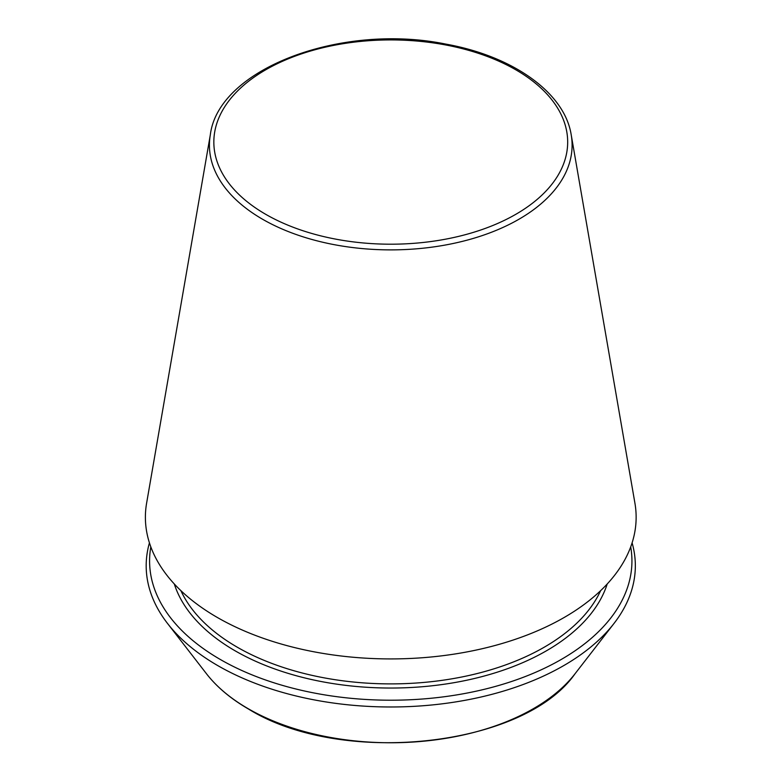 <?xml version="1.0" encoding="UTF-8"?>
<svg xmlns="http://www.w3.org/2000/svg" width="782" height="782" viewBox="0 0 782 782"><rect width="100%" height="100%" fill="white"/><g stroke="black" fill="none" stroke-linecap="round" stroke-linejoin="round"><path stroke-width="1.17" d="M150.818 546.901A241.179 139.245 0 0 0 220.221 659.431A241.179 139.245 0 0 0 494.214 686.752A241.179 139.245 0 0 0 630.703 546.901M210.329 134.787L146.605 503.178A245.372 141.669 0 0 0 217.259 617.428A245.372 141.669 0 0 0 495.827 645.277A245.372 141.669 0 0 0 634.925 503.178L571.202 134.787C564.584 92.657 513.021 56.157 445.906 44.115C341.646 22.639 218.461 68.562 210.329 134.787A181.336 104.69 0 0 0 262.537 219.224A181.336 104.69 0 0 0 468.408 239.8A181.336 104.69 0 0 0 571.202 134.787M149.43 542.855A244.58 141.21 0 0 0 167.495 623.42A244.58 141.21 0 0 0 217.816 665.629A244.58 141.21 0 0 0 614.026 623.42A244.58 141.21 0 0 0 632.1 542.855M265.665 214.288A176.918 102.139 0 0 0 561.652 168.492A176.918 102.139 0 0 0 344.97 43.401A176.918 102.139 0 0 0 265.665 214.288M174.308 583.978A220.094 127.065 0 0 0 235.128 650.819A220.094 127.065 0 0 0 456.15 682.305A220.094 127.065 0 0 0 607.213 583.978M180.886 590.654A217.122 125.355 0 0 0 237.239 647.183A217.122 125.355 0 0 0 447.245 679.578A217.122 125.355 0 0 0 600.635 590.654M167.495 623.42L206.516 673.801A201.824 116.528 0 0 0 248.05 708.629A201.824 116.528 0 0 0 575.005 673.801L614.026 623.42M575.005 673.801C523.705 747.377 341.011 766.653 248.471 709.02C230.846 698.825 216.858 687.085 206.516 673.801"/></g></svg>
